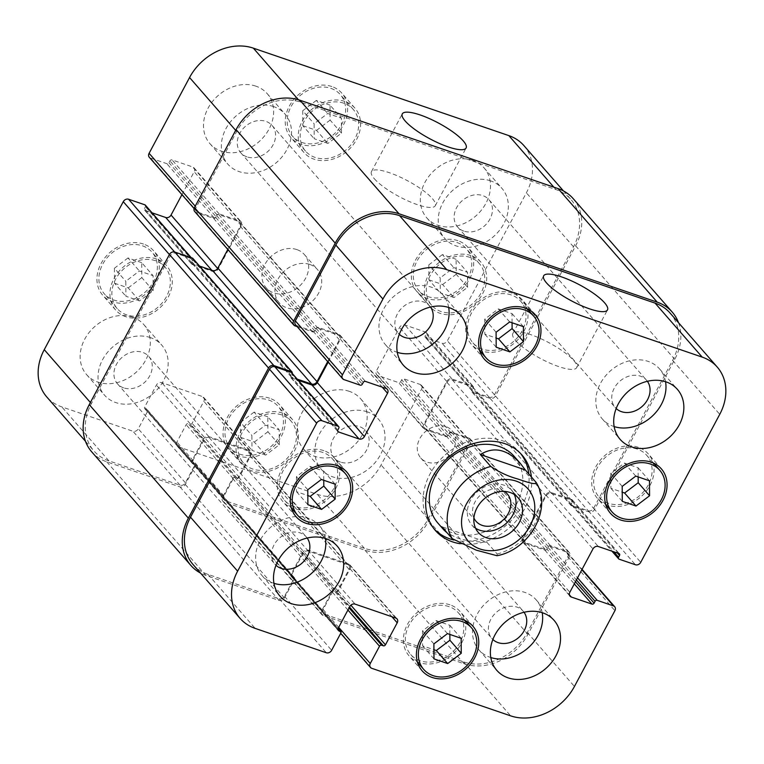 <?xml version="1.0" encoding="UTF-8"?>
<svg xmlns="http://www.w3.org/2000/svg" width="764" height="764" viewBox="0 0 764 764"><rect width="100%" height="100%" fill="white"/><g stroke="black" fill="none" stroke-linecap="round" stroke-linejoin="round"><path stroke-width="0.57" stroke-dasharray="3.82 2.86" d="M445.909 426.608A20.762 16.837 138.9 0 0 422.225 434.936A20.762 16.837 138.9 0 0 420.792 458.008A20.762 16.837 138.9 0 0 447.513 457.044A20.762 16.837 138.9 0 0 452.078 430.695A20.762 16.837 138.9 0 0 445.909 426.608M514.277 494.47A26.396 21.411 138.9 0 0 511.565 490.287A26.396 21.411 138.9 0 0 503.724 485.083A26.396 21.411 138.9 0 0 473.623 495.664A26.396 21.411 138.9 0 0 471.799 525.002A26.396 21.411 138.9 0 0 475.59 528.258M504.345 491.424A20.762 16.837 138.9 0 0 501.155 489.896A20.762 16.837 138.9 0 0 479.066 496.419A20.762 16.837 138.9 0 0 473.9 517.992M496.992 555.714L497.163 554.034L486.763 542.115L441.812 526.73M486.763 542.115C475.265 542.077 465.4 540.683 457.187 537.923L447.351 533.071M453.701 539.976A57.434 46.585 138.9 0 0 506.904 524.696A57.434 46.585 138.9 0 0 528.803 473.938M520.609 453.52A57.434 46.585 138.9 0 0 519.348 452.001A57.434 46.585 138.9 0 0 445.45 454.685A57.434 46.585 138.9 0 0 432.816 527.542A57.434 46.585 138.9 0 0 434.153 529.003M437.906 523.101A50.682 41.103 138.9 0 0 452.957 533.081A50.682 41.103 138.9 0 0 510.753 512.759A50.682 41.103 138.9 0 0 514.258 456.442M531.4 476.917A57.434 46.585 -41.1 0 1 460.1 543.71M515.71 340.687A36.175 8.967 28.1 0 0 549.793 363.072A36.175 8.967 28.1 0 0 576.648 367.665A36.175 8.967 28.1 0 0 548.963 342.711A36.175 8.967 28.1 0 0 512.825 333.582A36.175 8.967 28.1 0 0 515.71 340.687M374.341 178.747A36.175 8.967 28.1 0 0 408.425 201.133A36.175 8.967 28.1 0 0 435.279 205.726A36.175 8.967 28.1 0 0 407.594 180.772A36.175 8.967 28.1 0 0 371.457 171.642A36.175 8.967 28.1 0 0 374.341 178.747M309.878 264.487A25.336 20.552 -41.1 0 1 317.404 269.472A25.336 20.552 -41.1 0 1 311.827 301.618A25.336 20.552 -41.1 0 1 279.223 302.802A25.336 20.552 -41.1 0 1 280.98 274.648A25.336 20.552 -41.1 0 1 309.878 264.487M296.881 249.599A25.336 20.552 138.9 0 0 267.983 259.75A25.336 20.552 138.9 0 0 266.225 287.913A25.336 20.552 138.9 0 0 298.829 286.729A25.336 20.552 138.9 0 0 304.406 254.584A25.336 20.552 138.9 0 0 296.881 249.599M467.587 287.283L467.482 272.309L453.787 267.62L440.198 277.915L440.303 292.889L453.997 297.578L467.587 287.283L456.213 274.257L456.108 259.282L467.482 272.309M456.108 259.282L442.413 254.593L453.787 267.62M442.413 254.593L428.824 264.879L440.198 277.915M428.824 264.879L428.929 279.853L440.303 292.889M428.929 279.853L442.623 284.542L453.997 297.578M442.623 284.542L456.213 274.257M279.28 444.801L279.175 429.826L265.48 425.137L251.891 435.423L251.996 450.397L265.691 455.086L279.28 444.801L267.906 431.775L267.801 416.8L279.175 429.826M267.801 416.8L254.106 412.111L265.48 425.137M254.106 412.111L240.517 422.397L251.891 435.423M240.517 422.397L240.622 437.371L251.996 450.397M240.622 437.371L254.316 442.06L265.691 455.086M254.316 442.06L267.906 431.775M153.182 290.645L153.077 275.67L139.382 270.981L125.793 281.267L125.898 296.251L139.592 300.93L153.182 290.645L141.808 277.618L141.703 262.644L153.077 275.67M141.703 262.644L128.008 257.955L139.382 270.981M128.008 257.955L114.419 268.24L125.793 281.267M114.419 268.24L114.524 283.215L125.898 296.251M114.524 283.215L128.218 287.904L139.592 300.93M128.218 287.904L141.808 277.618M341.489 133.137L341.393 118.153L327.699 113.473L314.099 123.758L314.205 138.733L327.899 143.422L341.489 133.137L330.115 120.101L330.019 105.126L341.393 118.153M330.019 105.126L316.325 100.437L327.699 113.473M316.325 100.437L302.725 110.723L314.099 123.758M302.725 110.723L302.831 125.707L314.205 138.733M302.831 125.707L316.525 130.386L327.899 143.422M316.525 130.386L330.115 120.101M155.57 260.753A31.677 25.689 138.9 0 0 119.442 273.455A31.677 25.689 138.9 0 0 117.255 308.646A31.677 25.689 138.9 0 0 158.005 307.176A31.677 25.689 138.9 0 0 164.976 266.989A31.677 25.689 138.9 0 0 155.57 260.753M142.572 245.865A31.677 25.689 -41.1 0 1 151.979 252.101A31.677 25.689 -41.1 0 1 145.007 292.278A31.677 25.689 -41.1 0 1 104.257 293.758A31.677 25.689 -41.1 0 1 106.444 258.557A31.677 25.689 -41.1 0 1 142.572 245.865M156.534 258.948A33.788 27.399 138.9 0 0 118 272.49A33.788 27.399 138.9 0 0 115.66 310.041A33.788 27.399 138.9 0 0 159.132 308.465A33.788 27.399 138.9 0 0 166.562 265.605A33.788 27.399 138.9 0 0 156.534 258.948M143.527 244.06A33.788 27.399 138.9 0 0 105.002 257.602A33.788 27.399 138.9 0 0 102.662 295.152A33.788 27.399 138.9 0 0 146.134 293.567A33.788 27.399 138.9 0 0 153.564 250.707A33.788 27.399 138.9 0 0 143.527 244.06M281.668 414.909A31.677 25.689 138.9 0 0 245.54 427.611A31.677 25.689 138.9 0 0 243.353 462.803A31.677 25.689 138.9 0 0 284.103 461.322A31.677 25.689 138.9 0 0 291.074 421.145A31.677 25.689 138.9 0 0 281.668 414.909M268.661 400.011A31.677 25.689 -41.1 0 1 278.067 406.257A31.677 25.689 -41.1 0 1 271.105 446.434A31.677 25.689 -41.1 0 1 230.346 447.914A31.677 25.689 -41.1 0 1 232.542 412.713A31.677 25.689 -41.1 0 1 268.661 400.011M282.623 413.104A33.788 27.399 138.9 0 0 244.098 426.646A33.788 27.399 138.9 0 0 241.758 464.197A33.788 27.399 138.9 0 0 285.23 462.612A33.788 27.399 138.9 0 0 292.66 419.751A33.788 27.399 138.9 0 0 282.623 413.104M269.625 398.216A33.788 27.399 138.9 0 0 231.1 411.758A33.788 27.399 138.9 0 0 228.761 449.299A33.788 27.399 138.9 0 0 272.232 447.723A33.788 27.399 138.9 0 0 279.662 404.863A33.788 27.399 138.9 0 0 269.625 398.216M469.975 257.392A31.677 25.689 138.9 0 0 433.847 270.093A31.677 25.689 138.9 0 0 431.66 305.294A31.677 25.689 138.9 0 0 472.41 303.814A31.677 25.689 138.9 0 0 479.381 263.628A31.677 25.689 138.9 0 0 469.975 257.392M456.977 242.503A31.677 25.689 -41.1 0 1 466.384 248.739A31.677 25.689 -41.1 0 1 459.412 288.916A31.677 25.689 -41.1 0 1 418.662 290.396A31.677 25.689 -41.1 0 1 420.849 255.205A31.677 25.689 -41.1 0 1 456.977 242.503M470.939 255.587A33.788 27.399 138.9 0 0 432.405 269.138A33.788 27.399 138.9 0 0 430.065 306.679A33.788 27.399 138.9 0 0 473.537 305.103A33.788 27.399 138.9 0 0 480.967 262.243A33.788 27.399 138.9 0 0 470.939 255.587M457.932 240.698A33.788 27.399 138.9 0 0 419.407 254.24A33.788 27.399 138.9 0 0 417.068 291.791A33.788 27.399 138.9 0 0 460.539 290.215A33.788 27.399 138.9 0 0 467.969 247.355A33.788 27.399 138.9 0 0 457.932 240.698M343.876 103.235A31.677 25.689 138.9 0 0 307.749 115.937A31.677 25.689 138.9 0 0 305.562 151.138A31.677 25.689 138.9 0 0 346.312 149.658A31.677 25.689 138.9 0 0 353.283 109.472A31.677 25.689 138.9 0 0 343.876 103.235M330.879 88.347A31.677 25.689 -41.1 0 1 340.286 94.583A31.677 25.689 -41.1 0 1 333.314 134.77A31.677 25.689 -41.1 0 1 292.564 136.25A31.677 25.689 -41.1 0 1 294.751 101.049A31.677 25.689 -41.1 0 1 330.879 88.347M344.841 101.431A33.788 27.399 138.9 0 0 306.307 114.982A33.788 27.399 138.9 0 0 303.967 152.523A33.788 27.399 138.9 0 0 347.439 150.947A33.788 27.399 138.9 0 0 354.878 108.087A33.788 27.399 138.9 0 0 344.841 101.431M331.843 86.542A33.788 27.399 138.9 0 0 293.309 100.094A33.788 27.399 138.9 0 0 290.969 137.635A33.788 27.399 138.9 0 0 334.441 136.059A33.788 27.399 138.9 0 0 341.871 93.198A33.788 27.399 138.9 0 0 331.843 86.542M150.441 337.612A38.009 30.827 138.9 0 0 107.094 352.853A38.009 30.827 138.9 0 0 104.458 395.093A38.009 30.827 138.9 0 0 153.363 393.317A38.009 30.827 138.9 0 0 161.729 345.099A38.009 30.827 138.9 0 0 150.441 337.612M123.615 387.845A20.762 16.837 -41.1 0 1 117.446 383.757A20.762 16.837 -41.1 0 1 122.02 357.409A20.762 16.837 -41.1 0 1 148.741 356.444A20.762 16.837 -41.1 0 1 147.299 379.517A20.762 16.837 -41.1 0 1 123.615 387.845M132.564 317.136A38.009 30.827 138.9 0 0 89.216 332.378A38.009 30.827 138.9 0 0 86.59 374.618A38.009 30.827 138.9 0 0 135.495 372.842A38.009 30.827 138.9 0 0 143.852 324.624A38.009 30.827 138.9 0 0 132.564 317.136M255.892 86.16A38.009 30.827 138.9 0 0 212.545 101.402A38.009 30.827 138.9 0 0 209.919 143.632A38.009 30.827 138.9 0 0 258.824 141.865A38.009 30.827 138.9 0 0 267.19 93.647A38.009 30.827 138.9 0 0 255.892 86.16M273.77 106.635A38.009 30.827 138.9 0 0 230.422 121.877A38.009 30.827 138.9 0 0 227.796 164.107A38.009 30.827 138.9 0 0 276.702 162.34A38.009 30.827 138.9 0 0 285.058 114.123A38.009 30.827 138.9 0 0 273.77 106.635M246.953 156.859A20.762 16.837 -41.1 0 1 240.784 152.771A20.762 16.837 -41.1 0 1 245.349 126.423A20.762 16.837 -41.1 0 1 272.07 125.458A20.762 16.837 -41.1 0 1 270.637 148.531A20.762 16.837 -41.1 0 1 246.953 156.859M490.631 180.867A38.009 30.827 138.9 0 0 447.284 196.109A38.009 30.827 138.9 0 0 444.658 238.349A38.009 30.827 138.9 0 0 493.563 236.573A38.009 30.827 138.9 0 0 501.919 188.355A38.009 30.827 138.9 0 0 490.631 180.867M463.815 231.1A20.762 16.837 -41.1 0 1 457.646 227.003A20.762 16.837 -41.1 0 1 462.21 200.665A20.762 16.837 -41.1 0 1 488.931 199.69A20.762 16.837 -41.1 0 1 487.499 222.773A20.762 16.837 -41.1 0 1 463.815 231.1M472.754 160.392A38.009 30.827 138.9 0 0 429.406 175.634A38.009 30.827 138.9 0 0 426.78 217.874A38.009 30.827 138.9 0 0 475.685 216.097A38.009 30.827 138.9 0 0 484.051 167.879A38.009 30.827 138.9 0 0 472.754 160.392M349.425 391.378A38.009 30.827 138.9 0 0 306.077 406.62A38.009 30.827 138.9 0 0 303.451 448.86A38.009 30.827 138.9 0 0 352.357 447.083A38.009 30.827 138.9 0 0 360.713 398.865A38.009 30.827 138.9 0 0 349.425 391.378M367.303 411.853A38.009 30.827 138.9 0 0 323.955 427.095A38.009 30.827 138.9 0 0 321.319 469.335A38.009 30.827 138.9 0 0 370.225 467.558A38.009 30.827 138.9 0 0 378.591 419.341A38.009 30.827 138.9 0 0 367.303 411.853M340.477 462.077A20.762 16.837 -41.1 0 1 334.307 457.989A20.762 16.837 -41.1 0 1 338.882 431.65A20.762 16.837 -41.1 0 1 365.603 430.676A20.762 16.837 -41.1 0 1 364.161 453.759A20.762 16.837 -41.1 0 1 340.477 462.077M523.894 145.59A50.682 41.103 -41.1 0 1 526.377 192.834L447.36 340.811A4.221 3.428 -41.1 0 1 442.05 343.256L425.787 337.688A1.69 1.366 -41.1 0 1 425.204 335.788L426.159 333.983A1.69 1.366 138.9 0 0 425.577 332.073L404.91 324.996A4.221 3.428 138.9 0 0 399.591 327.441L376.471 370.75A4.221 3.428 138.9 0 0 376.671 374.694A4.221 3.428 138.9 0 0 377.932 375.525L398.598 382.602A1.69 1.366 138.9 0 0 400.728 381.618L401.692 379.813A1.69 1.366 -41.1 0 1 403.812 378.839L420.076 384.407A4.221 3.428 -41.1 0 1 421.336 385.237A4.221 3.428 -41.1 0 1 421.537 389.172L381.074 464.961A50.682 41.103 -41.1 0 1 317.289 494.356L178.356 446.797A4.221 3.428 -41.1 0 1 177.105 445.966A4.221 3.428 -41.1 0 1 176.895 442.022L186.149 424.698A1.69 1.366 -41.1 0 1 188.278 423.724L189.969 424.297A1.69 1.366 138.9 0 0 192.098 423.323L203.845 401.31A4.221 3.428 138.9 0 0 203.644 397.366A4.221 3.428 138.9 0 0 202.384 396.535L161.729 382.621A4.221 3.428 138.9 0 0 156.41 385.066L144.654 407.078A1.69 1.366 138.9 0 0 145.236 408.988L146.936 409.571A1.69 1.366 -41.1 0 1 147.519 411.481L138.265 428.805A4.221 3.428 -41.1 0 1 132.955 431.249L61.798 406.887A50.682 41.103 -41.1 0 1 46.738 396.908M145.351 205.144A1.69 1.366 -41.1 0 1 145.437 206.719L144.472 208.524A1.69 1.366 138.9 0 0 145.055 210.425L152.065 212.822M181.937 194.648L194.161 171.747A4.221 3.428 138.9 0 0 193.96 167.813A4.221 3.428 138.9 0 0 192.7 166.972L172.034 159.905A1.69 1.366 138.9 0 0 169.904 160.879L168.94 162.684A1.69 1.366 -41.1 0 1 166.819 163.668L150.556 158.1A4.221 3.428 -41.1 0 1 149.295 157.269M638.169 476.908L638.102 467.749L624.408 463.07L610.818 473.355L610.923 488.33L622.23 492.197M649.476 480.785L638.102 467.749M635.782 476.096L624.408 463.07M622.192 486.382L610.818 473.355M622.297 501.356L610.923 488.33M449.853 634.426L449.795 625.267L436.101 620.578L422.511 630.863L422.607 645.847L433.923 649.715M461.169 638.293L449.795 625.267M447.475 633.614L436.101 620.578M433.885 643.899L422.511 630.863M433.981 658.874L422.607 645.847M323.764 480.269L323.697 471.111L310.003 466.422L296.413 476.717L296.518 491.691L307.825 495.559M335.071 484.147L323.697 471.111M321.377 479.458L310.003 466.422M307.787 489.743L296.413 476.717M307.892 504.717L296.518 491.691M512.071 322.752L512.004 313.603L498.309 308.914L484.72 319.199L484.825 334.174L496.132 338.051M523.378 326.629L512.004 313.603M509.684 321.94L498.309 308.914M496.094 332.225L484.72 319.199M496.199 347.2L484.825 334.174M322.933 452.469A31.677 25.689 138.9 0 0 286.815 465.171A31.677 25.689 138.9 0 0 284.619 500.372A31.677 25.689 138.9 0 0 325.378 498.892A31.677 25.689 138.9 0 0 332.34 458.706A31.677 25.689 138.9 0 0 322.933 452.469M323.898 450.664A33.788 27.399 138.9 0 0 285.364 464.216A33.788 27.399 138.9 0 0 283.033 501.757A33.788 27.399 138.9 0 0 326.505 500.181A33.788 27.399 138.9 0 0 333.935 457.321A33.788 27.399 138.9 0 0 323.898 450.664M449.031 606.626A31.677 25.689 138.9 0 0 412.904 619.327A31.677 25.689 138.9 0 0 410.717 654.528A31.677 25.689 138.9 0 0 451.467 653.048A31.677 25.689 138.9 0 0 458.438 612.862A31.677 25.689 138.9 0 0 449.031 606.626M449.996 604.821A33.788 27.399 138.9 0 0 411.462 618.372A33.788 27.399 138.9 0 0 409.122 655.913A33.788 27.399 138.9 0 0 452.594 654.337A33.788 27.399 138.9 0 0 460.033 611.477A33.788 27.399 138.9 0 0 449.996 604.821M637.338 449.108A31.677 25.689 138.9 0 0 601.22 461.809A31.677 25.689 138.9 0 0 599.024 497.011A31.677 25.689 138.9 0 0 639.783 495.53A31.677 25.689 138.9 0 0 646.745 455.354A31.677 25.689 138.9 0 0 637.338 449.108M638.303 447.303A33.788 27.399 138.9 0 0 599.769 460.854A33.788 27.399 138.9 0 0 597.438 498.395A33.788 27.399 138.9 0 0 640.91 496.82A33.788 27.399 138.9 0 0 648.34 453.959A33.788 27.399 138.9 0 0 638.303 447.303M511.24 294.961A31.677 25.689 138.9 0 0 475.122 307.653A31.677 25.689 138.9 0 0 472.926 342.855A31.677 25.689 138.9 0 0 513.685 341.374A31.677 25.689 138.9 0 0 520.647 301.197A31.677 25.689 138.9 0 0 511.24 294.961M512.205 293.156A33.788 27.399 138.9 0 0 473.67 306.698A33.788 27.399 138.9 0 0 471.34 344.249A33.788 27.399 138.9 0 0 514.812 342.664A33.788 27.399 138.9 0 0 522.242 299.803A33.788 27.399 138.9 0 0 512.205 293.156M325.349 538.448A38.009 30.827 138.9 0 0 319.342 525.651A38.009 30.827 138.9 0 0 308.054 518.164A38.009 30.827 138.9 0 0 264.707 533.406A38.009 30.827 138.9 0 0 262.081 575.645A38.009 30.827 138.9 0 0 273.951 583.324M307.176 538.037A20.762 16.837 138.9 0 0 306.354 536.996A20.762 16.837 138.9 0 0 279.634 537.961A20.762 16.837 138.9 0 0 275.069 564.309A20.762 16.837 138.9 0 0 275.985 565.264M542.211 612.69A38.009 30.827 138.9 0 0 536.204 599.893A38.009 30.827 138.9 0 0 524.916 592.406A38.009 30.827 138.9 0 0 481.568 607.647A38.009 30.827 138.9 0 0 478.942 649.877A38.009 30.827 138.9 0 0 490.813 657.556M524.037 612.27A20.762 16.837 138.9 0 0 523.216 611.229A20.762 16.837 138.9 0 0 496.495 612.203A20.762 16.837 138.9 0 0 491.93 638.542A20.762 16.837 138.9 0 0 492.847 639.497M665.549 381.704A38.009 30.827 138.9 0 0 659.542 368.907A38.009 30.827 138.9 0 0 648.254 361.42A38.009 30.827 138.9 0 0 604.907 376.662A38.009 30.827 138.9 0 0 602.271 418.901A38.009 30.827 138.9 0 0 614.141 426.579M647.375 381.293A20.762 16.837 138.9 0 0 646.554 380.243A20.762 16.837 138.9 0 0 619.833 381.217A20.762 16.837 138.9 0 0 615.259 407.556A20.762 16.837 138.9 0 0 616.185 408.52M448.678 307.462A38.009 30.827 138.9 0 0 442.681 294.665A38.009 30.827 138.9 0 0 431.393 287.188A38.009 30.827 138.9 0 0 388.045 302.42A38.009 30.827 138.9 0 0 385.409 344.659A38.009 30.827 138.9 0 0 397.28 352.338M430.514 307.052A20.762 16.837 138.9 0 0 429.693 306.011A20.762 16.837 138.9 0 0 402.972 306.975A20.762 16.837 138.9 0 0 398.397 333.324A20.762 16.837 138.9 0 0 399.324 334.279M573.143 198.583A50.682 41.103 138.9 0 1 575.626 245.836L495.454 395.972A4.221 3.428 138.9 0 1 490.144 398.426L472.524 392.39A1.69 1.366 138.9 0 1 471.942 390.48L472.324 389.764A1.69 1.366 138.9 0 0 472.906 391.674L489.17 397.242A4.221 3.428 138.9 0 0 494.489 394.787L573.497 246.82A50.682 41.103 138.9 0 0 571.014 199.566A50.682 41.103 138.9 0 0 555.963 189.587L300.472 102.128A50.682 41.103 138.9 0 0 236.687 131.513L196.214 207.311A4.221 3.428 138.9 0 0 196.424 211.246A4.221 3.428 138.9 0 0 197.675 212.077L213.939 217.644A1.69 1.366 138.9 0 0 216.069 216.661L168.94 162.684M472.897 388.675A1.69 1.366 -41.1 0 0 472.314 386.775L452.326 379.928A4.221 3.428 -41.1 0 0 447.007 382.382L424.65 424.24A4.221 3.428 -41.1 0 0 424.86 428.184A4.221 3.428 -41.1 0 0 426.111 429.015L446.109 435.852A1.69 1.366 -41.1 0 0 448.229 434.878L447.847 435.595A1.69 1.366 -41.1 0 1 445.727 436.578L425.051 429.502A4.221 3.428 -41.1 0 1 423.8 428.671A4.221 3.428 -41.1 0 1 423.59 424.736L446.72 381.427A4.221 3.428 -41.1 0 1 452.03 378.973L472.706 386.049A1.69 1.366 -41.1 0 1 473.288 387.959L472.897 388.675L572.026 502.225A1.69 1.366 138.9 0 0 571.434 500.315L551.446 493.468A4.221 3.428 138.9 0 0 546.126 495.922L523.779 537.789A4.221 3.428 138.9 0 0 523.98 541.724A4.221 3.428 138.9 0 0 525.24 542.555L545.229 549.402A1.69 1.366 138.9 0 0 547.358 548.418L546.967 549.144L575.445 581.757M448.812 433.79L449.194 433.073A1.69 1.366 138.9 0 1 451.323 432.09L468.943 438.125A4.221 3.428 138.9 0 1 470.194 438.956A4.221 3.428 138.9 0 1 470.404 442.891L428.776 520.847A50.682 41.103 138.9 0 1 364.991 550.242L224.033 501.986A4.221 3.428 138.9 0 1 222.782 501.155A4.221 3.428 138.9 0 1 222.572 497.221L232.59 478.445A1.69 1.366 138.9 0 1 234.72 477.471L235.398 477.701A1.69 1.366 138.9 0 0 233.268 478.684L224.024 496.008A4.221 3.428 138.9 0 0 224.224 499.942A4.221 3.428 138.9 0 0 225.485 500.773L364.409 548.332A50.682 41.103 138.9 0 0 428.193 518.937L468.666 443.149A4.221 3.428 138.9 0 0 468.456 439.214A4.221 3.428 138.9 0 0 467.205 438.383L450.941 432.816A1.69 1.366 138.9 0 0 448.812 433.79L401.692 379.813M236.41 478.044A1.69 1.366 -41.1 0 0 238.54 477.07L249.904 455.774A4.221 3.428 -41.1 0 0 249.704 451.839A4.221 3.428 -41.1 0 0 248.443 451.008L209.145 437.552A4.221 3.428 -41.1 0 0 203.826 439.997L192.452 461.294A1.69 1.366 -41.1 0 0 193.044 463.204L192.366 462.965A1.69 1.366 -41.1 0 1 191.783 461.064L203.53 439.042A4.221 3.428 -41.1 0 1 208.849 436.597L249.513 450.521A4.221 3.428 -41.1 0 1 250.764 451.352A4.221 3.428 -41.1 0 1 250.974 455.287L239.218 477.299A1.69 1.366 -41.1 0 1 237.088 478.283L336.208 591.823A1.69 1.366 138.9 0 0 338.337 590.839L350.093 568.827A4.221 3.428 138.9 0 0 349.883 564.892A4.221 3.428 138.9 0 0 348.632 564.061L307.968 550.137A4.221 3.428 138.9 0 0 302.659 552.592L290.903 574.604A1.69 1.366 138.9 0 0 291.485 576.514L292.163 576.744A1.69 1.366 138.9 0 1 291.581 574.834L302.945 553.547A4.221 3.428 138.9 0 1 308.264 551.092L347.572 564.548A4.221 3.428 138.9 0 1 348.823 565.379A4.221 3.428 138.9 0 1 349.033 569.314L337.659 590.61A1.69 1.366 138.9 0 1 335.53 591.594M192.862 258.394A1.69 1.366 138.9 0 1 192.939 259.97L192.557 260.696A1.69 1.366 138.9 0 0 191.974 258.786L175.71 253.218A4.221 3.428 138.9 0 0 170.391 255.673L91.384 403.64A50.682 41.103 138.9 0 0 93.867 450.894A50.682 41.103 138.9 0 0 108.918 460.873L180.075 485.226A4.221 3.428 138.9 0 0 185.394 482.781L194.639 465.457A1.69 1.366 138.9 0 0 194.056 463.547L146.936 409.571M227.815 249.456L240.221 226.211A4.221 3.428 -41.1 0 0 240.02 222.276A4.221 3.428 -41.1 0 0 238.76 221.445L218.771 214.598A1.69 1.366 -41.1 0 0 216.642 215.582L217.033 214.856A1.69 1.366 -41.1 0 1 219.153 213.882L239.829 220.958A4.221 3.428 -41.1 0 1 241.08 221.789A4.221 3.428 -41.1 0 1 241.29 225.724L218.16 269.033A4.221 3.428 -41.1 0 1 212.85 271.487L192.175 264.411A1.69 1.366 -41.1 0 1 191.592 262.501L191.974 261.775L291.103 375.325L290.712 376.041A1.69 1.366 138.9 0 0 291.294 377.951L298.304 380.348M194.677 211.504A4.221 3.428 138.9 0 0 195.937 212.335L213.557 218.361A1.69 1.366 138.9 0 0 215.677 217.387L216.069 216.661M199.566 266.082L192.566 263.685A1.69 1.366 -41.1 0 1 191.974 261.775M91.737 451.868A50.682 41.103 138.9 0 0 106.788 461.848L179.979 486.907A4.221 3.428 138.9 0 0 185.299 484.452L195.317 465.687A1.69 1.366 138.9 0 0 194.734 463.786L194.056 463.547M670.133 313.106A50.682 41.103 -41.1 0 1 672.616 360.36L593.609 508.327A4.221 3.428 -41.1 0 1 588.29 510.782L572.026 505.214A1.69 1.366 -41.1 0 1 571.443 503.304L613.779 551.809M572.026 502.225L572.408 501.499A1.69 1.366 138.9 0 0 571.825 499.589L551.15 492.513A4.221 3.428 138.9 0 0 545.84 494.967L522.71 538.276A4.221 3.428 138.9 0 0 522.92 542.211A4.221 3.428 138.9 0 0 524.171 543.042L544.847 550.118A1.69 1.366 138.9 0 0 546.967 549.144M449.194 433.073L548.323 546.613L547.931 547.339A1.69 1.366 -41.1 0 1 550.061 546.356L566.325 551.923A4.221 3.428 -41.1 0 1 567.576 552.754A4.221 3.428 -41.1 0 1 567.786 556.689L527.313 632.487A50.682 41.103 -41.1 0 1 463.528 661.872L324.604 614.313A4.221 3.428 -41.1 0 1 323.344 613.482A4.221 3.428 -41.1 0 1 323.143 609.548L332.388 592.224A1.69 1.366 -41.1 0 1 334.517 591.24L349.062 607.905M194.734 463.786L293.175 577.087A1.69 1.366 -41.1 0 1 293.758 578.997L284.514 596.321A4.221 3.428 -41.1 0 1 279.194 598.775L208.037 574.413A50.682 41.103 -41.1 0 1 192.986 564.434M291.59 372.66A1.69 1.366 -41.1 0 1 291.676 374.236L338.796 428.212M328.176 362.174L340.41 339.264A4.221 3.428 138.9 0 0 340.2 335.329A4.221 3.428 138.9 0 0 338.949 334.498L318.273 327.422A1.69 1.366 138.9 0 0 316.153 328.405L315.771 329.122A1.69 1.366 138.9 0 1 317.891 328.148L337.889 334.985A4.221 3.428 138.9 0 1 339.14 335.816A4.221 3.428 138.9 0 1 339.35 339.76L327.68 361.601M215.677 217.387L314.806 330.927L315.188 330.21A1.69 1.366 -41.1 0 1 313.059 331.184L296.795 325.617A4.221 3.428 -41.1 0 1 295.544 324.786M678.527 322.723A50.682 41.103 -41.1 0 1 674.746 359.376L594.573 509.521A4.221 3.428 -41.1 0 1 589.264 511.966L571.644 505.93A1.69 1.366 -41.1 0 1 571.061 504.03L571.443 503.304M314.806 330.927A1.69 1.366 -41.1 0 1 312.677 331.91L297.11 326.581M291.103 375.325A1.69 1.366 138.9 0 0 291.686 377.225L297.244 379.135M292.154 373.309A1.69 1.366 -41.1 0 1 292.058 373.52L291.676 374.236M293.853 577.326A1.69 1.366 -41.1 0 1 294.436 579.236L284.418 598.002A4.221 3.428 -41.1 0 1 279.108 600.447L205.917 575.397A50.682 41.103 -41.1 0 1 200.512 573.048M548.323 546.613A1.69 1.366 -41.1 0 1 550.443 545.639L568.063 551.665A4.221 3.428 -41.1 0 1 569.323 552.496A4.221 3.428 -41.1 0 1 569.524 556.431L527.905 634.387A50.682 41.103 -41.1 0 1 464.111 663.782L323.153 615.526A4.221 3.428 -41.1 0 1 321.902 614.695A4.221 3.428 -41.1 0 1 321.692 610.761L331.71 591.995A1.69 1.366 -41.1 0 1 333.839 591.011L334.517 591.24M497.163 554.034A50.682 41.103 138.9 0 0 535.707 481.855M494.489 394.787L447.36 340.811M489.17 397.242L442.05 343.256M472.906 391.674L425.787 337.688M472.324 389.764L425.204 335.788M472.706 386.049L425.577 332.073M473.288 387.959L426.159 333.983M452.03 378.973L404.91 324.996M446.72 381.427L399.591 327.441M423.59 424.736L376.471 370.75M425.051 429.502L377.932 375.525M445.727 436.578L398.598 382.602M447.847 435.595L400.728 381.618M450.941 432.816L403.812 378.839M467.205 438.383L420.076 384.407M468.666 443.149L421.537 389.172M428.193 518.937L381.074 464.961M364.409 548.332L317.289 494.356M225.485 500.773L178.356 446.797M224.024 496.008L176.895 442.022M233.268 478.684L186.149 424.698M235.398 477.701L188.278 423.724M239.218 477.299L192.098 423.323M237.088 478.283L189.969 424.297M250.974 455.287L203.845 401.31M249.513 450.521L202.384 396.535M208.849 436.597L161.729 382.621M203.53 439.042L156.41 385.066M191.783 461.064L144.654 407.078M192.366 462.965L145.236 408.988M194.639 465.457L147.519 411.481M185.394 482.781L138.265 428.805M180.075 485.226L132.955 431.249M108.918 460.873L61.798 406.887M91.384 403.64L90.391 402.504M170.391 255.673L169.398 254.527M175.71 253.218L174.65 252.005M191.974 258.786L190.904 257.573M192.557 260.696L145.437 206.719M192.175 264.411L145.055 210.425M191.592 262.501L144.472 208.524M212.85 271.487L211.781 270.265M218.16 269.033L217.654 268.451M241.29 225.724L194.161 171.747M239.829 220.958L192.7 166.972M219.153 213.882L172.034 159.905M217.033 214.856L169.904 160.879M213.939 217.644L166.819 163.668M197.675 212.077L150.556 158.1M196.214 207.311L195.221 206.165M236.687 131.513L235.684 130.377M300.472 102.128L298.39 99.74M555.963 189.587L553.833 187.151M573.497 246.82L526.377 192.834M588.29 510.782L635.419 564.758M593.609 508.327L640.729 562.314M572.026 505.214L619.155 559.191M572.408 501.499L617.408 553.04M571.825 499.589L618.945 553.575M551.15 492.513L598.279 546.499M545.84 494.967L592.959 548.944M522.71 538.276L569.839 592.253M524.171 543.042L569.39 594.841M544.847 550.118L574.308 583.877M550.061 546.356L577.536 577.832M547.931 547.339L576.409 579.952M566.325 551.923L581.862 569.724M567.786 556.689L614.905 610.675M527.313 632.487L574.442 686.464M463.528 661.872L510.648 715.849M324.604 614.313L371.724 668.299M323.143 609.548L338.681 627.349M332.388 592.224L347.935 610.025M336.208 591.823L349.511 607.065M338.337 590.839L350.867 605.193M350.093 568.827L391.903 616.72M348.632 564.061L395.752 618.038M307.968 550.137L355.088 604.123M302.659 552.592L349.778 606.568M290.903 574.604L338.022 628.581M291.485 576.514L337.841 629.612M293.758 578.997L340.887 632.984M293.175 577.087L338.06 628.505M284.514 596.321L331.633 650.307M279.194 598.775L326.323 652.752M208.037 574.413L255.166 628.39M290.712 376.041L337.841 430.017M291.294 377.951L337.659 431.058M340.41 339.264L382.22 387.157M338.949 334.498L386.068 388.475M318.273 327.422L365.402 381.398M316.153 328.405L363.272 382.382M313.059 331.184L360.188 385.161M315.188 330.21L362.308 384.187M296.795 325.617L343.924 379.593M672.616 360.36L719.745 414.336M575.626 245.836L674.746 359.376M495.454 395.972L594.573 509.521M490.144 398.426L589.264 511.966M472.524 392.39L571.644 505.93M471.942 390.48L571.061 504.03M472.314 386.775L571.434 500.315M452.326 379.928L551.446 493.468M447.007 382.382L546.126 495.922M424.65 424.24L523.779 537.789M426.111 429.015L525.24 542.555M446.109 435.852L545.229 549.402M448.229 434.878L547.358 548.418M451.323 432.09L550.443 545.639M468.943 438.125L568.063 551.665M470.404 442.891L569.524 556.431M428.776 520.847L527.905 634.387M364.991 550.242L464.111 663.782M224.033 501.986L323.153 615.526M222.572 497.221L321.692 610.761M232.59 478.445L331.71 591.995M234.72 477.471L333.839 591.011M238.54 477.07L337.659 590.61M249.904 455.774L349.033 569.314M248.443 451.008L347.572 564.548M209.145 437.552L308.264 551.092M203.826 439.997L302.945 553.547M192.452 461.294L291.581 574.834M193.044 463.204L292.163 576.744M195.317 465.687L294.436 579.236M185.299 484.452L284.418 598.002M179.979 486.907L279.108 600.447M106.788 461.848L205.917 575.397M192.939 259.97L292.058 373.52M192.566 263.685L291.686 377.225M240.221 226.211L339.35 339.76M238.76 221.445L337.889 334.985M218.771 214.598L317.891 328.148M216.642 215.582L315.771 329.122M213.557 218.361L312.677 331.91M195.937 212.335L295.057 325.875M471.799 525.002L478.302 532.441M511.565 490.287L518.068 497.727M420.792 458.008L476.039 521.296M452.078 430.695L507.325 493.983M432.816 527.542L435.413 530.522M519.348 452.001L521.955 454.981M576.648 367.665L607.485 309.917M512.825 333.582L543.653 275.833M435.279 205.726L466.107 147.977M371.457 171.642L402.284 113.903M266.225 287.913L279.223 302.802M304.406 254.584L317.404 269.472M164.976 266.989L151.979 252.101M117.255 308.646L104.257 293.758M166.562 265.605L153.564 250.707M115.66 310.041L102.662 295.152M291.074 421.145L278.067 406.257M243.353 462.803L230.346 447.914M292.66 419.751L279.662 404.863M241.758 464.197L228.761 449.299M479.381 263.628L466.384 248.739M431.66 305.294L418.662 290.396M480.967 262.243L467.969 247.355M430.065 306.679L417.068 291.791M353.283 109.472L340.286 94.583M305.562 151.138L292.564 136.25M354.878 108.087L341.871 93.198M303.967 152.523L290.969 137.635M86.59 374.618L104.458 395.093M143.852 324.624L161.729 345.099M209.919 143.632L227.796 164.107M267.19 93.647L285.058 114.123M426.78 217.874L444.658 238.349M484.051 167.879L501.919 188.355M303.451 448.86L321.319 469.335M360.713 398.865L378.591 419.341M339.073 466.422L332.34 458.706M291.351 508.079L284.619 500.372M346.932 472.209L333.935 457.321M296.031 516.645L283.033 501.757M465.171 620.569L458.438 612.862M417.45 662.235L410.717 654.528M473.031 626.365L460.033 611.477M422.129 670.802L409.122 655.913M653.478 463.06L646.745 455.354M605.756 504.717L599.024 497.011M661.337 468.848L648.34 453.959M610.436 513.293L597.438 498.395M527.38 308.904L520.647 301.197M479.658 350.561L472.926 342.855M535.239 314.701L522.242 299.803M484.338 359.137L471.34 344.249M262.081 575.645L279.949 596.121M319.342 525.651L337.22 546.126M117.446 383.757L275.069 564.309M148.741 356.444L306.354 536.996M478.942 649.877L496.81 670.353M536.204 599.893L554.081 620.368M334.307 457.989L491.93 638.542M365.603 430.676L523.216 611.229M602.271 418.901L620.148 439.376M659.542 368.907L677.41 389.382M457.646 227.003L615.259 407.556M488.931 199.69L646.554 380.243M385.409 344.659L403.287 365.135M442.681 294.665L460.549 315.14M240.784 152.771L398.397 333.324M272.07 125.458L429.693 306.011M425.281 337.354L472.41 391.34M426.083 332.407L473.202 386.383M376.671 374.694L423.8 428.671M421.336 385.237L468.456 439.214M177.105 445.966L224.224 499.942M203.644 397.366L250.764 451.352M144.74 408.654L191.859 462.64M147.433 409.905L194.562 463.882M85.472 441.277L93.867 450.894M191.21 257.669L192.471 259.12M144.549 210.1L191.678 264.077M193.96 167.813L241.08 221.789M194.085 208.562L196.424 211.246M563.488 190.952L571.014 199.566M571.529 504.88L611.935 551.178M572.322 499.923L619.451 553.9M522.92 542.211L570.039 596.187M567.576 552.754L582.063 569.352M323.344 613.482L340.687 633.346M349.883 564.892L397.013 618.869M290.979 576.18L338.108 630.157M293.682 577.422L338.146 628.361M290.798 377.617L337.917 431.593M340.2 335.329L387.329 389.306M472.018 392.056L571.138 505.606M472.82 387.109L571.94 500.649M424.86 428.184L523.98 541.724M470.194 438.956L569.323 552.496M222.782 501.155L321.902 614.695M249.704 451.839L348.823 565.379M192.538 462.869L291.657 576.409M195.24 464.111L294.36 577.66M192.06 263.351L291.179 376.891M240.02 222.276L339.14 335.816"/><path stroke-width="1.15" d="M475.59 528.258A26.396 21.411 138.9 0 0 505.758 523.77A26.396 21.411 138.9 0 0 514.277 494.47M473.9 517.992A20.762 16.837 138.9 0 0 476.039 521.296A20.762 16.837 138.9 0 0 482.208 525.384A20.762 16.837 138.9 0 0 505.892 517.066A20.762 16.837 138.9 0 0 507.325 493.983A20.762 16.837 138.9 0 0 504.345 491.424M510.228 492.532A26.396 21.411 -41.1 0 1 518.068 497.727A26.396 21.411 -41.1 0 1 512.262 531.209A26.396 21.411 -41.1 0 1 478.302 532.441A26.396 21.411 -41.1 0 1 480.126 503.113A26.396 21.411 -41.1 0 1 510.228 492.532M535.707 481.855C537.856 486.2 524.811 481.263 517.343 478.866C507.964 476.278 499.102 472.142 490.755 466.46L480.355 454.551L525.307 469.936L536.099 482.399C552.888 508.576 529.624 549.813 496.992 555.714L476.239 550.166L452.212 538.649L441.812 526.73L443.97 530.044L447.351 533.071M480.355 454.551C493.783 446.224 507.105 449.175 520.322 463.385L525.307 469.936M434.153 529.003A57.434 46.585 138.9 0 0 449.872 538.859A57.434 46.585 138.9 0 0 453.701 539.976M528.803 473.938A57.434 46.585 138.9 0 0 520.609 453.52M520.322 463.385L514.258 456.442A50.682 41.103 138.9 0 0 449.051 458.811A50.682 41.103 138.9 0 0 437.906 523.101L443.97 530.044M460.1 543.71A57.434 46.585 -41.1 0 1 452.479 541.838A57.434 46.585 -41.1 0 1 435.413 530.522A57.434 46.585 -41.1 0 1 448.048 457.665A57.434 46.585 -41.1 0 1 521.955 454.981A57.434 46.585 -41.1 0 1 531.4 476.917M546.546 282.938A36.175 8.967 -151.9 0 1 543.653 275.833A36.175 8.967 -151.9 0 1 579.79 284.962A36.175 8.967 -151.9 0 1 607.485 309.917A36.175 8.967 -151.9 0 1 580.63 305.323A36.175 8.967 -151.9 0 1 546.546 282.938M405.178 120.998A36.175 8.967 -151.9 0 1 402.284 113.903A36.175 8.967 -151.9 0 1 438.421 123.023A36.175 8.967 -151.9 0 1 466.107 147.977A36.175 8.967 -151.9 0 1 439.252 143.384A36.175 8.967 -151.9 0 1 405.178 120.998M85.472 441.277L46.738 396.908A50.682 41.103 -41.1 0 1 44.255 349.664L123.271 201.686A4.221 3.428 -41.1 0 1 128.581 199.242L144.845 204.809A1.69 1.366 -41.1 0 1 145.351 205.144L191.21 257.669M152.065 212.822L165.721 217.501A4.221 3.428 138.9 0 0 171.04 215.056L181.937 194.648M194.085 208.562L149.295 157.269A4.221 3.428 -41.1 0 1 149.095 153.325L189.558 77.536A50.682 41.103 -41.1 0 1 253.352 48.151L508.834 135.61A50.682 41.103 -41.1 0 1 523.894 145.59L563.488 190.952M649.581 495.76L635.992 506.045L622.297 501.356L622.192 486.382L635.782 476.096L649.476 480.785L649.581 495.76L638.207 482.733L638.169 476.908M622.23 492.197L624.618 493.019L638.207 482.733M635.992 506.045L624.618 493.019M461.275 653.277L447.675 663.563L433.981 658.874L433.885 643.899L447.475 633.614L461.169 638.293L461.275 653.277L449.901 640.242L449.853 634.426M433.923 649.715L436.301 650.527L449.901 640.242M447.675 663.563L436.301 650.527M335.176 499.121L321.587 509.407L307.892 504.717L307.787 489.743L321.377 479.458L335.071 484.147L335.176 499.121L323.802 486.085L323.764 480.269M307.825 495.559L310.213 496.38L323.802 486.085M321.587 509.407L310.213 496.38M523.483 341.603L509.894 351.889L496.199 347.2L496.094 332.225L509.684 321.94L523.378 326.629L523.483 341.603L512.109 328.577L512.071 322.752M496.132 338.051L498.52 338.863L512.109 328.577M509.894 351.889L498.52 338.863M335.931 467.358A31.677 25.689 138.9 0 0 299.813 480.059A31.677 25.689 138.9 0 0 297.616 515.261A31.677 25.689 138.9 0 0 338.376 513.78A31.677 25.689 138.9 0 0 345.338 473.604A31.677 25.689 138.9 0 0 335.931 467.358M336.895 465.562A33.788 27.399 -41.1 0 1 346.932 472.209A33.788 27.399 -41.1 0 1 339.502 515.07A33.788 27.399 -41.1 0 1 296.031 516.645A33.788 27.399 -41.1 0 1 298.371 479.104A33.788 27.399 -41.1 0 1 336.895 465.562M462.029 621.514A31.677 25.689 138.9 0 0 425.911 634.216A31.677 25.689 138.9 0 0 423.714 669.417A31.677 25.689 138.9 0 0 464.474 667.937A31.677 25.689 138.9 0 0 471.436 627.75A31.677 25.689 138.9 0 0 462.029 621.514M462.994 619.709A33.788 27.399 -41.1 0 1 473.031 626.365A33.788 27.399 -41.1 0 1 465.601 669.226A33.788 27.399 -41.1 0 1 422.129 670.802A33.788 27.399 -41.1 0 1 424.459 633.26A33.788 27.399 -41.1 0 1 462.994 619.709M650.336 464.006A31.677 25.689 138.9 0 0 614.218 476.698A31.677 25.689 138.9 0 0 612.021 511.899A31.677 25.689 138.9 0 0 652.781 510.419A31.677 25.689 138.9 0 0 659.743 470.242A31.677 25.689 138.9 0 0 650.336 464.006M651.3 462.201A33.788 27.399 -41.1 0 1 661.337 468.848A33.788 27.399 -41.1 0 1 653.908 511.708A33.788 27.399 -41.1 0 1 610.436 513.293A33.788 27.399 -41.1 0 1 612.766 475.743A33.788 27.399 -41.1 0 1 651.3 462.201M524.247 309.85A31.677 25.689 138.9 0 0 488.12 322.551A31.677 25.689 138.9 0 0 485.933 357.743A31.677 25.689 138.9 0 0 526.683 356.263A31.677 25.689 138.9 0 0 533.654 316.086A31.677 25.689 138.9 0 0 524.247 309.85M525.202 308.045A33.788 27.399 -41.1 0 1 535.239 314.701A33.788 27.399 -41.1 0 1 527.809 357.562A33.788 27.399 -41.1 0 1 484.338 359.137A33.788 27.399 -41.1 0 1 486.678 321.587A33.788 27.399 -41.1 0 1 525.202 308.045M640.729 562.314A4.221 3.428 -41.1 0 1 635.419 564.758L619.155 559.191A1.69 1.366 -41.1 0 1 618.563 557.281L619.528 555.476A1.69 1.366 138.9 0 0 618.945 553.575L598.279 546.499A4.221 3.428 138.9 0 0 592.959 548.944L569.839 592.253A4.221 3.428 138.9 0 0 570.039 596.187A4.221 3.428 138.9 0 0 571.3 597.028L591.966 604.095A1.69 1.366 138.9 0 0 594.096 603.121L595.061 601.316A1.69 1.366 -41.1 0 1 597.181 600.332L613.444 605.9A4.221 3.428 -41.1 0 1 614.705 606.731A4.221 3.428 -41.1 0 1 614.905 610.675L574.442 686.464A50.682 41.103 -41.1 0 1 510.648 715.849L371.724 668.299A4.221 3.428 -41.1 0 1 370.473 667.459A4.221 3.428 -41.1 0 1 370.263 663.524L379.517 646.201A1.69 1.366 -41.1 0 1 381.637 645.227L383.337 645.8A1.69 1.366 138.9 0 0 385.457 644.826L397.213 622.803A4.221 3.428 138.9 0 0 397.013 618.869A4.221 3.428 138.9 0 0 395.752 618.038L355.088 604.123A4.221 3.428 138.9 0 0 349.778 606.568L338.022 628.581A1.69 1.366 138.9 0 0 338.605 630.491L340.305 631.074A1.69 1.366 -41.1 0 1 340.887 632.984L331.633 650.307A4.221 3.428 -41.1 0 1 326.323 652.752L255.166 628.39A50.682 41.103 -41.1 0 1 240.106 618.41A50.682 41.103 -41.1 0 1 237.623 571.166L316.64 423.189A4.221 3.428 -41.1 0 1 321.95 420.744L338.213 426.312A1.69 1.366 -41.1 0 1 338.796 428.212L337.841 430.017A1.69 1.366 138.9 0 0 338.423 431.927L359.09 439.004A4.221 3.428 138.9 0 0 364.409 436.559L387.529 393.25A4.221 3.428 138.9 0 0 387.329 389.306A4.221 3.428 138.9 0 0 386.068 388.475L365.402 381.398A1.69 1.366 138.9 0 0 363.272 382.382L362.308 384.187A1.69 1.366 -41.1 0 1 360.188 385.161L343.924 379.593A4.221 3.428 -41.1 0 1 342.664 378.763A4.221 3.428 -41.1 0 1 342.463 374.828L382.926 299.039A50.682 41.103 -41.1 0 1 446.711 269.644L702.202 357.113A50.682 41.103 -41.1 0 1 717.262 367.092A50.682 41.103 -41.1 0 1 719.745 414.336L640.729 562.314M325.932 538.639A38.009 30.827 -41.1 0 1 337.22 546.126A38.009 30.827 -41.1 0 1 328.854 594.344A38.009 30.827 -41.1 0 1 279.949 596.121A38.009 30.827 -41.1 0 1 282.584 553.881A38.009 30.827 -41.1 0 1 325.932 538.639M542.793 612.881A38.009 30.827 -41.1 0 1 554.081 620.368A38.009 30.827 -41.1 0 1 545.716 668.586A38.009 30.827 -41.1 0 1 496.81 670.353A38.009 30.827 -41.1 0 1 499.446 628.123A38.009 30.827 -41.1 0 1 542.793 612.881M666.122 381.895A38.009 30.827 -41.1 0 1 677.41 389.382A38.009 30.827 -41.1 0 1 669.054 437.6A38.009 30.827 -41.1 0 1 620.148 439.376A38.009 30.827 -41.1 0 1 622.775 397.137A38.009 30.827 -41.1 0 1 666.122 381.895M449.261 307.663A38.009 30.827 -41.1 0 1 460.549 315.14A38.009 30.827 -41.1 0 1 452.192 363.358A38.009 30.827 -41.1 0 1 403.287 365.135A38.009 30.827 -41.1 0 1 405.913 322.895A38.009 30.827 -41.1 0 1 449.261 307.663M273.951 583.324A38.009 30.827 138.9 0 0 310.986 573.869A38.009 30.827 138.9 0 0 325.349 538.448M275.985 565.264A20.762 16.837 138.9 0 0 281.238 568.397A20.762 16.837 138.9 0 0 304.397 560.7A20.762 16.837 138.9 0 0 307.176 538.037M490.813 657.556A38.009 30.827 138.9 0 0 527.848 648.111A38.009 30.827 138.9 0 0 542.211 612.69M492.847 639.497A20.762 16.837 138.9 0 0 498.099 642.629A20.762 16.837 138.9 0 0 521.258 634.932A20.762 16.837 138.9 0 0 524.037 612.27M614.141 426.579A38.009 30.827 138.9 0 0 651.176 417.125A38.009 30.827 138.9 0 0 665.549 381.704M616.185 408.52A20.762 16.837 138.9 0 0 621.428 411.653A20.762 16.837 138.9 0 0 644.596 403.946A20.762 16.837 138.9 0 0 647.375 381.293M397.28 352.338A38.009 30.827 138.9 0 0 434.315 342.883A38.009 30.827 138.9 0 0 448.678 307.462M399.324 334.279A20.762 16.837 138.9 0 0 404.567 337.411A20.762 16.837 138.9 0 0 427.735 329.714A20.762 16.837 138.9 0 0 430.514 307.052M672.263 312.132L573.143 198.583A50.682 41.103 138.9 0 0 558.083 188.603L299.889 100.218A50.682 41.103 138.9 0 0 236.095 129.613L194.476 207.569A4.221 3.428 138.9 0 0 194.677 211.504L293.806 325.044A4.221 3.428 -41.1 0 1 293.596 321.109L335.224 243.153A50.682 41.103 -41.1 0 1 399.009 213.758L657.212 302.152A50.682 41.103 -41.1 0 1 672.263 312.132A50.682 41.103 -41.1 0 1 678.527 322.723M227.815 249.456L217.874 268.078A4.221 3.428 -41.1 0 1 212.554 270.532L199.566 266.082M291.982 371.944L192.862 258.394A1.69 1.366 138.9 0 0 192.356 258.07L174.736 252.034A4.221 3.428 138.9 0 0 169.427 254.479L89.254 404.624A50.682 41.103 138.9 0 0 91.737 451.868L190.857 565.417A50.682 41.103 -41.1 0 1 188.374 518.164L268.546 368.028A4.221 3.428 -41.1 0 1 273.856 365.574L291.476 371.61A1.69 1.366 -41.1 0 1 292.154 373.309M240.106 618.41L192.986 564.434A50.682 41.103 -41.1 0 1 190.503 517.18L269.511 369.213A4.221 3.428 -41.1 0 1 274.83 366.758L291.094 372.326A1.69 1.366 -41.1 0 1 291.59 372.66L338.719 426.646M298.304 380.348L311.97 385.027A4.221 3.428 138.9 0 0 317.28 382.573L328.176 362.174M342.664 378.763L295.544 324.786A4.221 3.428 -41.1 0 1 295.334 320.851L335.807 245.063A50.682 41.103 -41.1 0 1 399.591 215.668L655.082 303.127A50.682 41.103 -41.1 0 1 670.133 313.106L717.262 367.092M297.11 326.581L295.057 325.875A4.221 3.428 -41.1 0 1 293.806 325.044M297.244 379.135L311.674 384.072A4.221 3.428 138.9 0 0 316.993 381.618L327.68 361.601M200.512 573.048A50.682 41.103 -41.1 0 1 190.857 565.417M530.885 492.847A39.699 32.193 138.9 0 0 472.916 494.852A39.699 32.193 138.9 0 0 480.069 549.01A39.699 32.193 138.9 0 0 523.445 535.316A39.699 32.193 138.9 0 0 530.885 492.847M490.755 466.46A50.682 41.103 138.9 0 0 452.212 538.649M90.391 402.504L44.255 349.664M169.398 254.527L123.271 201.686M174.65 252.005L128.581 199.242M190.904 257.573L144.845 204.809M211.781 270.265L165.721 217.501M217.654 268.451L171.04 215.056M195.221 206.165L149.095 153.325M235.684 130.377L189.558 77.536M298.39 99.74L253.352 48.151M553.833 187.151L508.834 135.61M613.779 551.809L618.563 557.281M617.408 553.04L619.528 555.476M569.39 594.841L571.3 597.028M574.308 583.877L591.966 604.095M575.445 581.757L594.096 603.121M577.536 577.832L597.181 600.332M576.409 579.952L595.061 601.316M581.862 569.724L613.444 605.9M338.681 627.349L370.263 663.524M347.935 610.025L379.517 646.201M349.062 607.905L381.637 645.227M349.511 607.065L383.337 645.8M350.867 605.193L385.457 644.826M391.903 616.72L397.213 622.803M337.841 629.612L338.605 630.491M338.06 628.505L340.305 631.074M190.503 517.18L237.623 571.166M269.511 369.213L316.64 423.189M274.83 366.758L321.95 420.744M291.094 372.326L338.213 426.312M337.659 431.058L338.423 431.927M311.97 385.027L359.09 439.004M317.28 382.573L364.409 436.559M382.22 387.157L387.529 393.25M295.334 320.851L342.463 374.828M335.807 245.063L382.926 299.039M399.591 215.668L446.711 269.644M655.082 303.127L702.202 357.113M657.212 302.152L558.083 188.603M89.254 404.624L188.374 518.164M169.427 254.479L268.546 368.028M174.736 252.034L273.856 365.574M192.356 258.07L291.476 371.61M212.554 270.532L311.674 384.072M217.874 268.078L316.993 381.618M194.476 207.569L293.596 321.109M236.095 129.613L335.224 243.153M299.889 100.218L399.009 213.758M345.338 473.604L339.073 466.422M297.616 515.261L291.351 508.079M471.436 627.75L465.171 620.569M423.714 669.417L417.45 662.235M659.743 470.242L653.478 463.06M612.021 511.899L605.756 504.717M533.654 316.086L527.38 308.904M485.933 357.743L479.658 350.561M611.935 551.178L618.649 558.856M582.063 569.352L614.705 606.731M340.687 633.346L370.473 667.459M338.146 628.361L340.801 631.408"/></g></svg>
